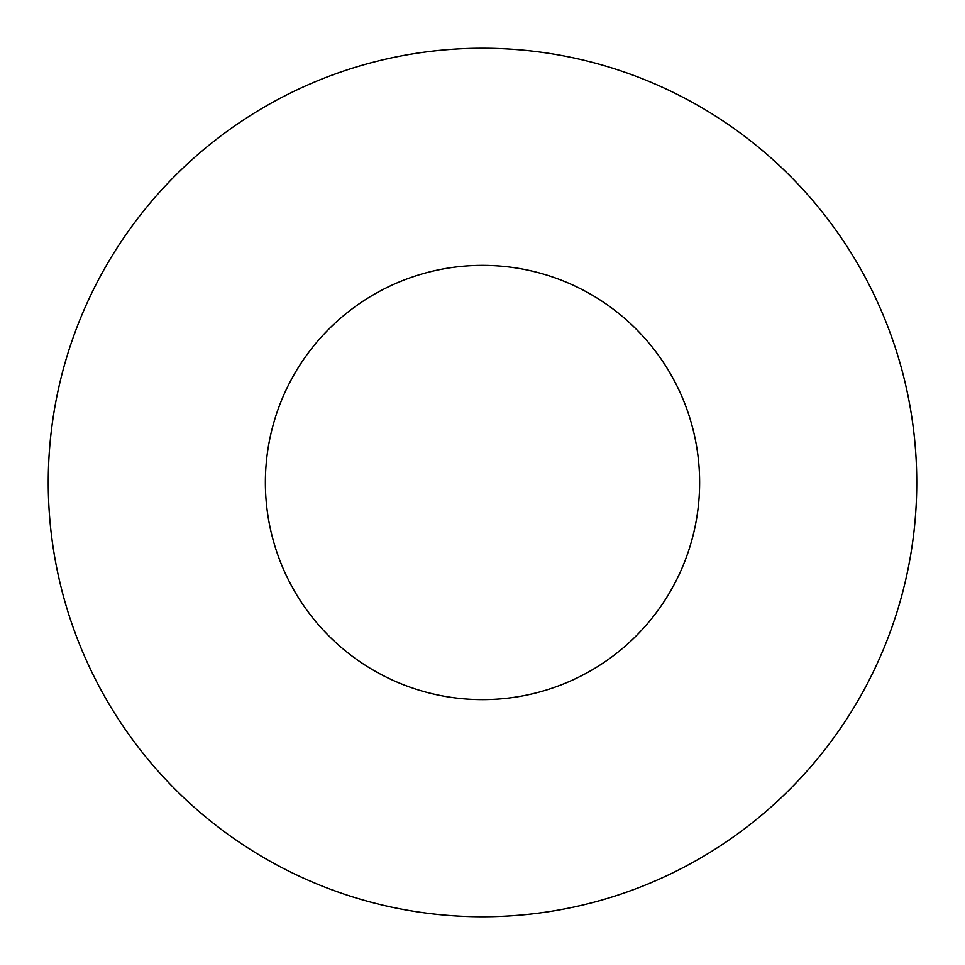 <?xml version="1.0" encoding="UTF-8"?>
<svg xmlns="http://www.w3.org/2000/svg" width="965" height="965" viewBox="0 0 965 965"><rect width="100%" height="100%" fill="white"/><g stroke="black" fill="none" stroke-linecap="round" stroke-linejoin="round"><path stroke-width="1.45" d="M699.625 482.5A217.125 217.125 0 0 0 482.5 265.375A217.125 217.125 0 0 0 265.375 482.5A217.125 217.125 0 0 0 482.5 699.625A217.125 217.125 0 0 0 699.625 482.5M916.75 482.5A434.25 434.25 0 0 0 482.5 48.25A434.25 434.25 0 0 0 48.25 482.5A434.25 434.25 0 0 0 482.5 916.75A434.25 434.25 0 0 0 916.75 482.5"/></g></svg>
